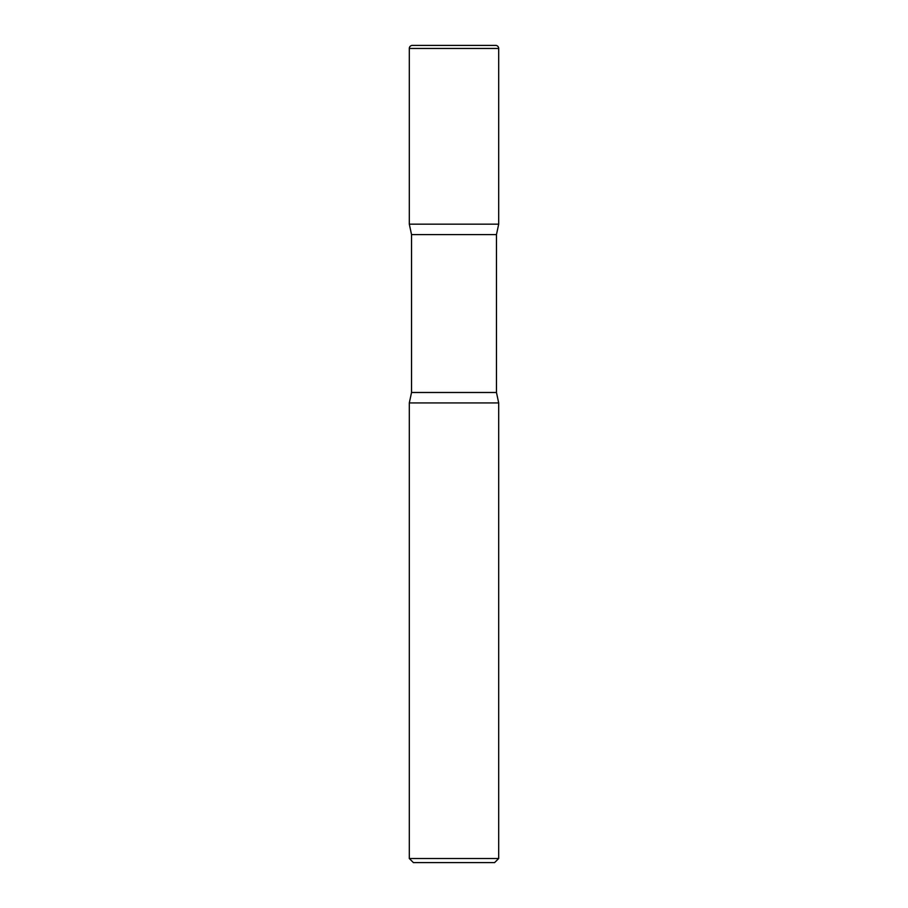 <?xml version="1.0" encoding="UTF-8"?>
<svg xmlns="http://www.w3.org/2000/svg" width="908" height="908" viewBox="0 0 908 908"><rect width="100%" height="100%" fill="white"/><g stroke="black" fill="none" stroke-linecap="round" stroke-linejoin="round"><path stroke-width="1.36" d="M409.304 48.465L409.304 224.162L498.696 224.162L409.304 224.162L411.54 234.605L496.46 234.605L498.696 224.162L498.696 48.465L409.304 48.465A3.065 3.065 0 0 1 412.368 45.4L495.632 45.4A3.065 3.065 0 0 1 498.696 48.465M498.696 858.514L498.696 402.925L496.46 392.483L411.54 392.483L409.304 402.925L498.696 402.925L409.304 402.925L409.304 858.514M498.685 858.514L409.315 858.514L413.401 862.6L494.599 862.6L498.685 858.514M496.46 392.483L496.46 234.605M411.54 392.483L411.54 234.605"/></g></svg>
